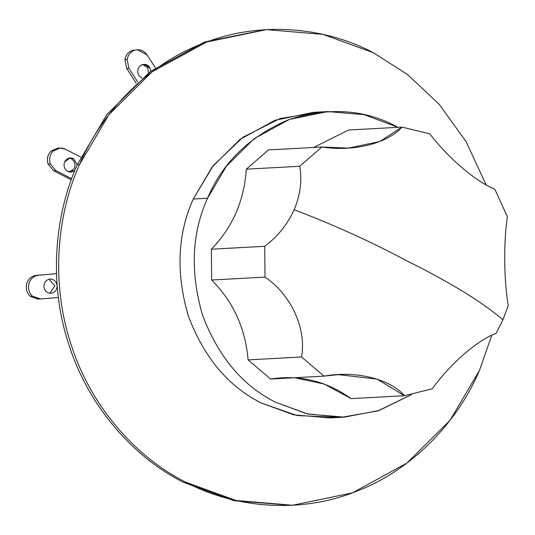 <?xml version="1.0" encoding="UTF-8"?>
<svg xmlns="http://www.w3.org/2000/svg" width="535" height="535" viewBox="0 0 535 535"><rect width="100%" height="100%" fill="white"/><g stroke="black" fill="none" stroke-linecap="round" stroke-linejoin="round"><path stroke-width="0.8" d="M327.681 111.561L313.443 112.337L274.93 120.308L239.968 139.401L212.174 166.974L193.289 199.02L207.526 198.244L226.412 166.198L254.205 138.625L289.167 119.532L327.681 111.561L364.014 114.624L398.067 127.31M294.19 209.727C333.579 224.747 370.915 241.673 406.199 260.518C450.503 282.56 482.744 302.328 502.92 319.823L508.25 305.559C503.87 280.026 503.515 241.666 507.407 216.809L494.755 189.089C476.197 181.887 448.136 157.999 429.859 133.89L401.939 127.096C387.888 143.4 353.321 151.973 321.856 147.018L299.7 166.265C302.221 180.315 300.382 194.807 294.19 209.727C300.382 194.807 302.221 180.315 299.7 166.265L246.307 169.18C244.207 200.779 232.551 227.455 211.338 249.216L211.633 280.012C233.253 301.686 245.411 328.316 248.113 359.901L270.63 379.054L324.023 376.132L270.63 379.054L248.113 359.901L301.506 356.979L248.113 359.901C245.411 328.316 233.253 301.686 211.633 280.012L265.026 277.097L211.633 280.012L211.338 249.216L264.731 246.301L211.338 249.216C232.551 227.455 244.207 200.779 246.307 169.18L299.7 166.265L321.856 147.018L348.359 148.095L379.897 141.494L401.939 127.096L348.546 130.012L313.61 147.466L348.546 130.012L401.939 127.096L429.859 133.89C448.136 157.999 476.197 181.887 494.755 189.089L507.407 216.809C503.515 241.666 503.87 280.026 508.25 305.559L502.92 319.823L496.119 333.332C477.708 339.946 450.116 363.914 432.267 388.798L404.48 395.713L351.087 398.628L404.48 395.713L377.101 379.108L338.347 374.647L324.023 376.132L301.506 356.979C306.796 329.052 291.087 294.578 265.026 277.097L264.731 246.301C277.598 236.657 287.415 224.466 294.19 209.727C287.415 224.466 277.598 236.657 264.731 246.301L265.026 277.097C291.087 294.578 306.796 329.052 301.506 356.979L324.023 376.132C355.401 370.367 390.182 378.854 404.48 395.713L432.267 388.798C450.116 363.914 477.708 339.946 496.119 333.332L502.92 319.823C482.744 302.328 450.503 282.56 406.199 260.518C370.915 241.673 333.579 224.747 294.19 209.727M266.524 29.632L204.363 42.158L149.94 71.877L106.686 114.791L77.294 164.673L79.521 164.546L108.913 114.671L152.167 71.757L206.59 42.038L266.524 29.632L323.073 34.394L373.33 52.704L407.496 74.499L439.188 104.305L466.079 141.574L486.034 184.729L466.079 141.574L439.188 104.305L407.496 74.499L373.33 52.704C326.738 27.887 262.183 20.243 204.437 42.847C146.316 64.354 100.874 113.868 79.521 164.546C56.877 214.575 50.317 284.085 71.757 346.526C92.194 409.349 138.505 458.736 185.705 482.175C232.297 506.993 296.851 514.637 354.598 492.033C412.719 470.526 458.161 421.012 479.514 370.327L491.785 335.271L479.514 370.327L450.122 420.209L406.867 463.123L352.445 492.842L292.511 505.247L235.962 500.479L185.705 482.175C138.505 458.736 92.194 409.349 71.757 346.526C50.317 284.085 56.877 214.575 79.521 164.546L77.294 164.673L106.853 114.57L150.395 71.536L205.172 41.864L265.413 29.699M124.909 59.559L127.136 59.438C128.206 54.443 131.042 51.286 135.643 49.982L137.355 49.742L147.071 54.904L155.417 67.891L147.071 54.904C144.156 50.812 140.344 49.173 135.643 49.982C131.042 51.286 128.206 54.443 127.136 59.438L124.909 59.559L126.721 68.48L136.144 83.146L126.721 68.48L128.942 68.36L137.622 81.855L128.942 68.36L126.721 68.48L124.909 59.559C125.979 54.563 128.815 51.407 133.416 50.103C128.815 51.407 125.979 54.563 124.909 59.559M137.355 49.742L136.251 49.862M48.01 163.971L50.23 163.844C48.832 158.922 49.815 154.648 53.179 151.03L59.974 148.001L65.31 149.151L80.758 157.103L65.31 149.151C60.896 147.165 56.857 147.787 53.179 151.03C49.815 154.648 48.832 158.922 50.23 163.844L48.01 163.971L53.707 170.752L71.275 179.793L53.707 170.752L55.928 170.632L71.663 178.723L55.928 170.632L53.707 170.752L48.01 163.971C46.612 159.042 47.588 154.769 50.952 151.151C47.588 154.769 46.612 159.042 48.01 163.971M59.974 148.001L57.747 148.121L50.952 151.151L58.863 148.121M30.161 296.263L32.381 296.143C28.89 292.605 27.76 288.358 28.977 283.403C30.642 278.601 33.839 275.873 38.567 275.231L36.34 275.351C31.612 276 28.415 278.722 26.75 283.523C25.533 288.479 26.67 292.725 30.161 296.263L37.925 299.112L30.161 296.263C26.67 292.725 25.533 288.479 26.75 283.523C28.415 278.722 31.612 276 36.34 275.351L56.509 273.679L38.567 275.231C33.839 275.873 30.642 278.601 28.977 283.403C27.76 288.358 28.89 292.605 32.381 296.143L30.161 296.263M142.825 64.481L147.533 67.537L149.76 67.417L143.928 64.32L140.531 65.558C137.495 68.366 136.947 71.677 138.886 75.488L142.009 78.13L138.886 75.488C136.947 71.677 137.495 68.366 140.531 65.558C144.055 63.498 147.125 64.12 149.76 67.417L147.533 67.537L148.623 72.874L147.533 67.537L142.825 64.481M69.122 158.066L71.209 158.714L73.435 158.594L70.232 157.899L64.621 161.951C63.304 166.031 64.367 169.207 67.805 171.474L71.008 172.17L74.786 170.632L67.805 171.474C64.367 169.207 63.304 166.031 64.621 161.951C66.701 158.26 69.637 157.143 73.435 158.594L71.209 158.714C74.646 160.988 75.709 164.165 74.392 168.244L69.891 172.13L74.392 168.244C75.709 164.165 74.646 160.988 71.209 158.714L69.122 158.066M49.942 279.063C45.997 279.845 43.984 282.406 43.903 286.733C44.659 290.993 47.053 293.187 51.066 293.307C55.018 292.525 57.031 289.97 57.111 285.637C56.349 281.377 53.961 279.19 49.942 279.063C53.961 279.19 56.349 281.377 57.111 285.637C57.031 289.97 55.018 292.525 51.066 293.307C47.053 293.187 44.659 290.993 43.903 286.733C43.984 282.406 45.997 279.845 49.942 279.063L50.116 279.049M49.013 279.216L54.884 285.764L49.775 293.28L54.884 285.764L49.013 279.216M77.241 164.793L73.435 158.594L77.241 164.793M150.937 71.128L149.76 67.417L150.937 71.128M40.439 298.971L58.368 297.48L39.864 299.005L32.381 296.143L40.439 298.971M55.928 170.632L50.23 163.844L55.928 170.632M128.942 68.36L127.136 59.438L128.942 68.36M291.401 505.301L234.256 500.72L183.478 482.296C136.278 458.856 89.967 409.469 69.537 346.647C48.09 284.205 54.65 214.696 77.294 164.673C54.65 214.696 48.09 284.205 69.537 346.647C89.967 409.469 136.278 458.856 183.478 482.296L233.735 500.606L292.511 505.247M268.463 149.934L321.856 147.018L268.463 149.934L246.307 169.18L268.463 149.934M294.591 377.743L324.35 384.097L351.087 398.628C326.51 381.007 299.694 374.48 270.63 379.054M396.301 126.387C363.713 109.04 327.54 106.926 287.783 120.047C249.223 136.739 222.473 162.807 207.526 198.244C191.704 233.227 190.045 272.201 202.544 315.162C218.347 356.865 242.75 385.922 275.752 402.32L306.916 413.822L341.959 417.253L377.964 410.873L411.375 394.663L379.141 410.485L344.38 417.139L308.04 414.083L275.752 402.32C242.75 385.922 218.347 356.865 202.544 315.162C190.045 272.201 191.704 233.227 207.526 198.244L193.289 199.02C177.466 234.009 175.801 272.984 188.307 315.944C204.109 357.647 228.512 386.698 261.515 403.096L293.802 414.859L330.135 417.922L344.38 417.139M337.244 417.34L297.126 415.561L261.515 403.096C228.512 386.698 204.109 357.647 188.307 315.944C175.801 272.984 177.466 234.009 193.289 199.02L213.264 165.576L242.93 137.234L280.139 118.516L320.572 112.143M37.925 299.112L40.152 298.991"/></g></svg>
